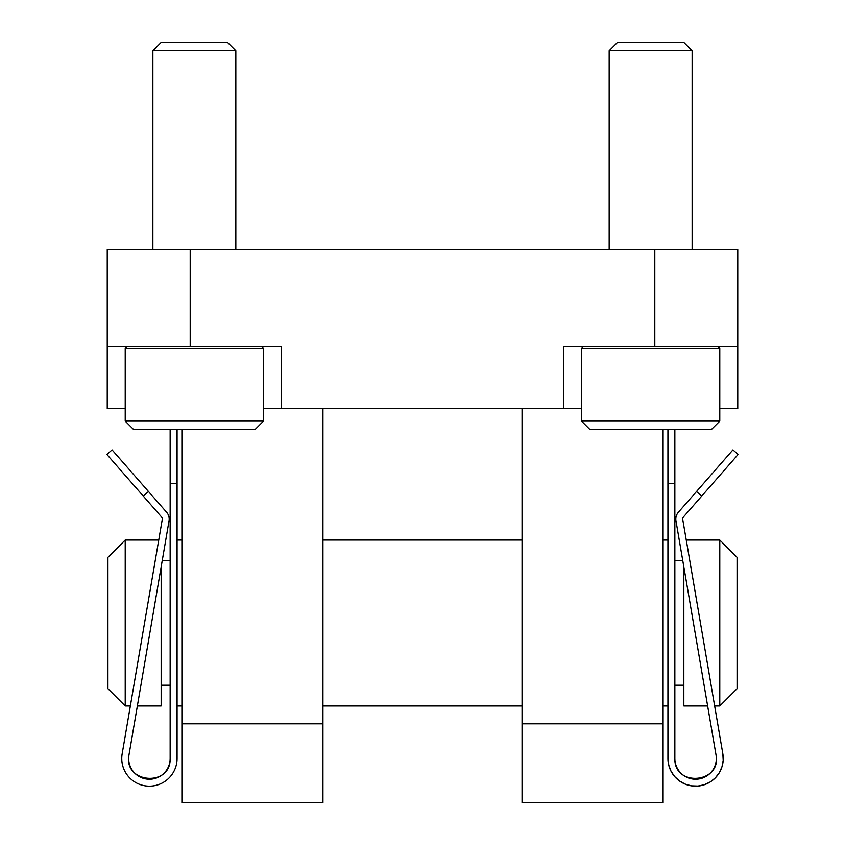 <?xml version="1.0" encoding="UTF-8"?>
<svg xmlns="http://www.w3.org/2000/svg" width="845" height="845" viewBox="0 0 845 845"><rect width="100%" height="100%" fill="white"/><g stroke="black" fill="none" stroke-linecap="round" stroke-linejoin="round"><path stroke-width="1.27" d="M719.782 408.674L737.759 408.674L737.759 346.45L563.541 346.45L563.541 408.674L581.518 408.674M737.759 346.45L737.759 249.655L107.241 249.655L107.241 346.45L190.199 346.45L190.199 249.655M107.241 346.45L107.241 408.674L125.218 408.674M563.541 408.674L263.482 408.674M281.459 408.674L281.459 346.45L190.199 346.45M522.052 408.674L522.052 802.75L663.093 802.75L663.093 723.806L522.052 723.806M663.093 429.418L663.093 723.806M322.948 408.674L322.948 802.75L181.907 802.75L181.907 723.806L322.948 723.806M181.907 429.418L181.907 723.806M137.365 705.955L161.163 705.955L161.163 566.858M107.928 622.997L107.928 557.32L125.218 540.029L125.218 705.955L107.928 688.675L107.928 622.997M707.635 705.955L683.837 705.955L683.837 566.858M719.782 540.029L719.782 705.955L737.072 688.675L737.072 557.32L719.782 540.029L686.256 540.029M170.151 429.418L170.151 758.504A20.745 20.745 0 0 1 147.653 779.164A20.745 20.745 0 0 1 128.968 755.007L169.042 520.837A10.372 10.372 0 0 0 166.623 512.26L112.079 449.899L106.871 454.452L161.416 516.813A3.454 3.454 0 0 1 162.229 519.675L122.155 753.835A27.653 27.653 0 0 0 147.072 786.061A27.653 27.653 0 0 0 177.07 758.504L177.07 429.418M177.07 750.952L177.07 758.504M128.968 755.007C123.285 783.399 170.965 787.455 170.151 758.504M125.218 705.955L130.352 705.955L122.155 753.835M106.871 454.452L112.079 449.899M716.032 755.007A20.745 20.745 0 0 1 697.347 779.164A20.745 20.745 0 0 1 674.849 758.504C674.035 787.455 721.714 783.399 716.032 755.007L675.958 520.837A10.372 10.372 0 0 1 678.377 512.26L732.921 449.899L738.129 454.452L732.921 449.899M674.849 429.418L674.849 758.504M738.129 454.452L683.584 516.813A3.454 3.454 0 0 0 682.771 519.675L722.845 753.835A27.653 27.653 0 0 1 697.928 786.061A27.653 27.653 0 0 1 667.93 758.504L667.93 429.418M719.782 705.955L714.648 705.955L722.845 753.835L723.183 760.352L721.979 766.764L719.306 772.721L715.314 777.886L710.222 781.963L704.318 784.741L697.928 786.061L691.411 785.839L685.115 784.097L679.412 780.938L674.606 776.523L670.972 771.105L668.701 764.978L667.93 750.952M125.218 421.116L133.51 429.418L255.19 429.418L263.482 421.116L263.482 348.52L125.218 348.52L125.218 421.116L263.482 421.116M127.289 346.45L125.218 348.52M152.871 249.655L152.871 50.732L235.829 50.732L235.829 249.655M152.871 50.732L161.353 42.25L227.347 42.25L235.829 50.732M581.518 421.116L589.81 429.418L711.49 429.418L719.782 421.116L719.782 348.52L581.518 348.52L581.518 421.116L719.782 421.116M583.589 346.45L581.518 348.52M609.171 249.655L609.171 50.732L692.129 50.732L692.129 249.655M609.171 50.732L617.653 42.25L683.647 42.25L692.129 50.732M654.801 346.45L654.801 249.655M143.28 496.089L148.488 491.536M170.151 483.34L177.07 483.34M701.72 496.089L696.512 491.536M674.849 483.34L667.93 483.34M667.93 540.029L663.093 540.029M522.052 540.029L322.948 540.029M181.907 540.029L177.07 540.029M667.93 705.955L663.093 705.955M522.052 705.955L322.948 705.955M181.907 705.955L177.07 705.955M170.151 560.774L162.208 560.774M170.151 685.221L161.163 685.221M158.744 540.029L125.218 540.029M682.792 560.774L674.849 560.774M683.837 685.221L674.849 685.221M261.411 346.45L263.482 348.52M717.711 346.45L719.782 348.52"/></g></svg>
